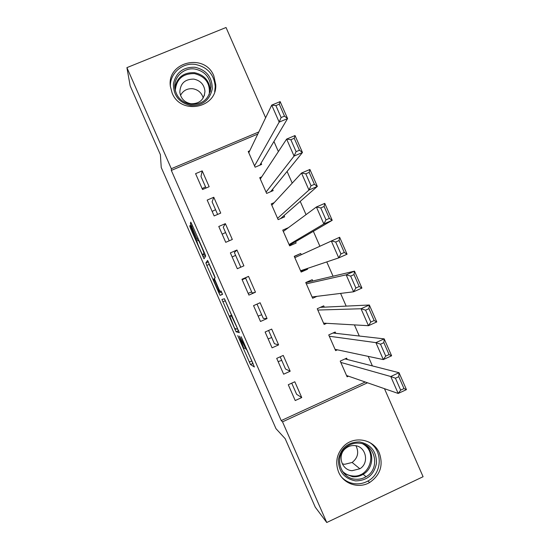 <?xml version="1.0" encoding="UTF-8"?>
<svg xmlns="http://www.w3.org/2000/svg" width="550" height="550" viewBox="0 0 550 550"><rect width="100%" height="100%" fill="white"/><g stroke="black" fill="none" stroke-linecap="round" stroke-linejoin="round"><path stroke-width="0.82" d="M237.758 335.631L250.47 364.513L254.403 367.001L241.175 336.738L246.049 349.319L239.408 336.153L243.781 348.184L237.758 335.631M213.847 75.955L215.751 84.727C217.236 108.226 180.73 115.363 172.15 93.067L170.369 86.377C166.595 61.737 204.964 52.697 213.847 75.955M379.335 453.062C383.501 465.321 380.27 475.131 369.641 482.494C358.779 489.039 343.489 483.979 338.628 472.175C334.998 462.55 336.655 453.936 343.599 446.325C354.021 435.346 373.759 439.12 379.335 453.062M191.173 227.418L190.073 225.266L189.826 226.428L190.809 228.999L204.009 258.796L205.686 256.121L204.696 253.495L191.888 224.345L190.747 222.124L190.424 223.63L196.797 238.494L197.869 240.673L198.33 240.24C199.32 241.416 204.318 253.055 203.892 253.186L202.716 254.959C201.788 253.846 196.969 242.667 197.312 242.413L191.173 227.418M257.792 134.056L171.318 170.417L281.222 420.585L282.521 421.836L367.51 382.793M171.318 170.417L171.325 168.713L126.912 67.636L226.036 27.5L265.629 117.776M384.471 388.685L423.087 476.719L326.748 522.5L315.267 507.169L285.168 438.666L275.99 428.684L161.239 167.516L160.387 154.66L130.171 85.869L126.912 67.636M326.748 522.5L282.521 421.836M221.911 299.454L236.087 331.788L239.319 332.681L224.462 298.774L221.911 299.454M220.914 291.053L221.334 292.009L218.948 293.054L206.807 265.423L205.872 262.948L207.577 260.432L214.239 275.22L215.201 277.791L214.342 278.506L218.831 289.073L219.959 291.369L221.079 290.984L218.9 291.748C217.944 290.593 213.015 279.187 213.489 279.214L214.012 278.877L215.126 281.132L219.581 291.624L219.051 291.878M218.948 293.054L220.103 295.343L222.551 294.394L221.079 290.984L219.581 291.624M213.785 197.264L207.178 200.083L214.136 215.923L220.736 213.097L213.785 197.264L212.107 201.85L217.635 214.424M261.731 176.832L259.724 177.684L266.633 193.421L273.144 190.63L272.573 189.317M236.954 250.023L230.367 252.883L237.318 268.716L243.897 265.843L236.954 250.023L234.369 252.539L240.804 267.19M288.441 227.652L282.741 230.134L289.644 245.857L296.134 243.024L295.563 241.711M260.494 321.468L267.046 318.553L260.109 302.741L253.543 305.649L260.494 321.468M312.792 280.988L312.221 279.682L305.745 282.542L312.641 298.265L316.944 296.347M283.649 374.192L290.187 371.229L283.243 355.431L276.705 358.38L283.649 374.192M335.761 333.327L335.184 332.021L328.728 334.929L335.624 350.639L337.411 349.827M281.222 420.585L365.248 382.002M372.391 365.908L368.211 356.373M359.281 336.016L354.406 324.899M346.17 306.116L340.594 293.411M333.046 276.21L326.776 261.917M319.866 246.166L313.356 231.323M306.041 214.651L300.224 201.389M292.215 183.123L287.086 171.442M278.382 151.587L273.948 141.481M347.236 359.487L346.665 358.174L340.223 361.109L347.112 376.812L348.487 376.179M295.219 400.544L301.744 397.561L294.807 381.762L288.276 384.732L295.219 400.544M324.28 307.161L323.702 305.855L317.24 308.743L324.136 324.452L326.659 323.317M272.071 347.834L278.616 344.898L271.679 329.093L265.121 332.014L272.071 347.834M301.256 254.698L300.733 253.495L294.243 256.341L301.146 272.064L307.622 269.204L307.306 268.482M248.531 276.382L241.959 279.269L248.909 295.096L255.475 292.201L248.531 276.382L245.499 277.874L252.175 293.067L255.475 292.201M274.202 202.634L271.239 203.913L278.142 219.643L284.639 216.831L284.068 215.518M225.369 223.651L218.776 226.483L225.734 242.323L232.32 239.47L225.369 223.651L223.245 227.198L229.219 240.811M249.728 150.81L248.215 151.449L255.124 167.193L261.642 164.422L261.071 163.109M202.201 170.878L195.58 173.669L202.538 189.516L209.151 186.711L202.201 170.878L200.977 176.495L206.044 188.031M212.163 211.427L215.545 209.674M222.166 234.197L225.576 232.519M232.162 256.967L235.613 255.358M242.158 279.73L245.637 278.197M248.16 293.384L251.653 291.892M258.149 316.14L261.676 314.717M268.139 338.889L271.7 337.535M278.128 361.632L281.717 360.353M258.809 131.952L171.325 168.713M301.744 397.561L296.636 394.316L291.734 383.158M290.187 371.229L285.526 369.016L280.17 356.819M278.616 344.898L274.409 343.709L268.593 330.468M267.046 318.553L263.292 318.395L257.022 304.109M202.153 188.643L205.508 186.821M300.733 253.495L294.319 256.513M307.622 269.204L300.871 271.446M246.441 349.14L253.062 363.584M237.669 329.168L238.659 330.804M224.366 298.726L231.529 315.212M231.825 315.879L233.894 320.595M234.039 326.92L234.877 328.591L237.607 329.196L236.981 327.498L231.619 316.229L229.728 316.009L234.039 326.92M215.119 277.86L209.199 264.385L206.807 265.423M208.333 261.814L209.199 264.385M222.537 294.278L220.103 295.343M221.334 292.009L222.496 294.291M204.751 254.265L205.617 256.224M373.973 445.548L373.897 446.297M340.794 362.416L390.754 376.516L399.032 372.707L406.45 389.627L398.179 393.449L346.534 375.506M345.029 358.923L399.032 372.707L398.771 376.688L395.443 378.221L400.668 390.129L403.989 388.596L398.771 376.688M400.668 390.129L398.179 393.449L390.754 376.516L395.443 378.221M403.989 388.596L406.45 389.627M329.306 336.236L375.897 342.636L384.196 338.869L391.614 355.788L383.322 359.583L335.053 349.326M332.984 333.011L384.196 338.869L383.852 342.671L380.518 344.19L385.743 356.104L389.077 354.578L383.852 342.671M385.743 356.104L383.322 359.583L375.897 342.636L380.518 344.19M389.077 354.578L391.614 355.788M317.811 310.049L361.034 308.749L369.346 305.009L376.771 321.942L368.466 325.696L323.558 323.146M320.354 307.347L369.346 305.009L368.933 308.646L365.585 310.145L370.817 322.066L374.151 320.554L368.933 308.646M370.817 322.066L368.466 325.696L361.034 308.749L365.585 310.145M374.151 320.554L376.771 321.942M359.487 441.925C370.81 444.256 376.482 451.337 376.502 463.162C374.117 474.781 367.125 480.686 355.52 480.893C344.149 478.589 338.449 471.494 338.436 459.601C340.876 447.954 347.896 442.062 359.487 441.925M355.403 479.208C359.198 479.518 362.752 478.692 366.066 476.726C380.703 468.793 375.506 443.946 359.067 443.176C353.863 442.784 349.284 444.366 345.331 447.934C333.981 457.655 340.704 478.541 355.403 479.208M355.974 445.782C359.143 452.354 357.857 457.916 352.138 462.461L344.678 464.303L342.272 463.815M352.089 470.697L359.865 468.772C369.744 463.024 365.942 446.112 354.654 445.582C351.168 445.314 348.067 446.332 345.359 448.635C337.109 455.276 341.667 470.223 352.089 470.697M341.873 477.448C345.593 481.14 350.048 483.251 355.224 483.78C359.741 484.158 363.99 483.223 367.978 480.989C382.614 473.364 383.061 449.845 368.768 442.007M373.168 445.507L373.23 444.902M345.097 474.478L345.744 474.526M195.037 67.258C206.573 70.036 212.307 77.248 212.245 88.914C209.729 100.265 202.551 105.799 190.706 105.511C179.114 102.761 173.353 95.528 173.422 83.799C175.993 72.421 183.198 66.907 195.037 67.258M190.836 104.397C202.991 104.5 209.667 98.608 210.863 86.714C209.873 76.993 204.531 71.101 194.844 69.025C183.906 67.251 173.456 77.131 174.831 88.034C176.364 97.116 181.706 102.568 190.836 104.397M180.517 95.377C183.143 90.53 187.248 88.316 192.844 88.743C198.199 89.726 201.657 92.806 203.225 97.969M190.994 103.764C199.533 103.826 204.188 99.674 204.958 91.3C204.208 84.583 200.482 80.52 193.779 79.104C184.91 79.097 180.256 83.469 179.822 92.228C180.84 98.629 184.566 102.472 190.994 103.764M214.672 91.816L215.242 86.591C214.101 74.429 207.474 67.045 195.353 64.433C182.263 62.322 169.565 73.631 170.411 86.735M210.616 90.028L210.368 89.54M306.316 283.855L346.163 274.842L354.496 271.143L361.921 288.076L353.595 291.796L312.07 296.952M305.786 282.645L354.496 271.143L354.001 274.601L350.653 276.086L355.877 288.007L359.226 286.516L354.001 274.601M355.877 288.007L353.595 291.796L346.163 274.842L350.653 276.086M359.226 286.516L361.921 288.076M294.821 257.654L339.639 237.263L347.071 254.203L338.724 257.888L300.568 270.751M340.938 253.942L338.724 257.888L331.286 240.928L335.706 242.014L340.938 253.942L344.293 252.464L339.068 240.542L335.706 242.014M344.293 252.464L347.071 254.203M339.068 240.542L339.639 237.263M289.403 245.307L332.207 220.316L323.847 223.96L289.066 244.551M283.319 231.44L316.401 206.992L324.775 203.369L332.207 220.316L329.354 218.398L324.122 206.477L320.76 207.934L325.992 219.863L329.354 218.398M325.992 219.863L323.847 223.96L316.401 206.992L320.76 207.934M324.122 206.477L324.775 203.369M280.541 218.604L317.343 186.416L308.962 190.025L277.564 218.336M271.81 205.226L301.517 173.051L309.904 169.462L317.343 186.416L314.407 184.319L309.176 172.391L305.807 173.834L311.039 185.769L314.407 184.319M311.039 185.769L308.962 190.025L301.517 173.051L305.807 173.834M309.176 172.391L309.904 169.462M270.634 191.709L302.466 152.501L294.071 156.069L266.056 192.108M260.301 178.998L286.626 139.095L295.027 135.541L302.466 152.501L299.461 150.226L294.222 138.291L290.847 139.721L296.086 151.662L299.461 150.226M296.086 151.662L294.071 156.069L286.626 139.095L290.847 139.721M294.222 138.291L295.027 135.541M259.834 165.192L287.588 118.573L279.173 122.107L254.547 165.88M248.792 152.762L271.721 105.119L280.149 101.606L287.588 118.573L284.501 116.126L279.262 104.184L275.88 105.6L281.119 117.542L284.501 116.126M281.119 117.542L279.173 122.107L271.721 105.119L275.88 105.6M279.262 104.184L280.149 101.606M245.032 348.102L244.262 348.446M246.668 349.037L246.097 349.298M252.897 363.481L250.511 364.554M251.659 361.02L249.281 362.086M238.521 330.77L236.136 331.836M236.211 328.886L234.939 329.45M225.191 300.781L222.805 301.833M232.059 315.776L231.433 316.058M231.763 315.109L229.728 316.009M208.264 261.91L205.872 262.948M221.059 290.964L220.021 291.418M214.363 278.651L213.957 278.829M204.985 254.169L202.874 255.083M204.449 252.945L203.892 253.186M197.897 238.026L196.797 238.494M192.534 225.816L191.434 226.291M191.379 223.224L190.424 223.63M205.343 255.606L202.95 256.644M191.702 228.614L190.809 228.999M190.575 226.112L189.826 226.428M365.53 445.122C374.784 452.293 373.491 468.531 363.165 474.313C359.899 476.245 356.393 477.056 352.653 476.747L344.032 473.44M342.341 471.192C345.173 473.956 348.542 475.537 352.454 475.936C369.545 478.349 378.084 452.279 362.973 444.015M174.804 87.746C177.1 77.323 183.666 72.304 194.487 72.683C204.029 74.724 209.296 80.534 210.265 90.104L210.224 91.809M209.213 94.511C210.403 83.366 205.459 76.395 194.391 73.597C182.717 73.473 176.344 79.152 175.278 90.633M369.641 482.494L367.909 481.03M252.849 363.44L250.47 364.513M238.473 330.722L236.087 331.788M232.155 315.996L231.619 316.229M214.376 278.719L214.012 278.877M222.441 294.25L220.048 295.295M198.784 240.041L198.33 240.24M359.865 468.772L352.138 462.461M366.066 476.726L363.165 474.313C359.886 476.231 356.373 477.029 352.619 476.712L343.942 473.337M361.254 475.31L360.498 474.664M204.958 91.3L204.284 95.714M210.863 86.714L210.217 91.829"/></g></svg>
